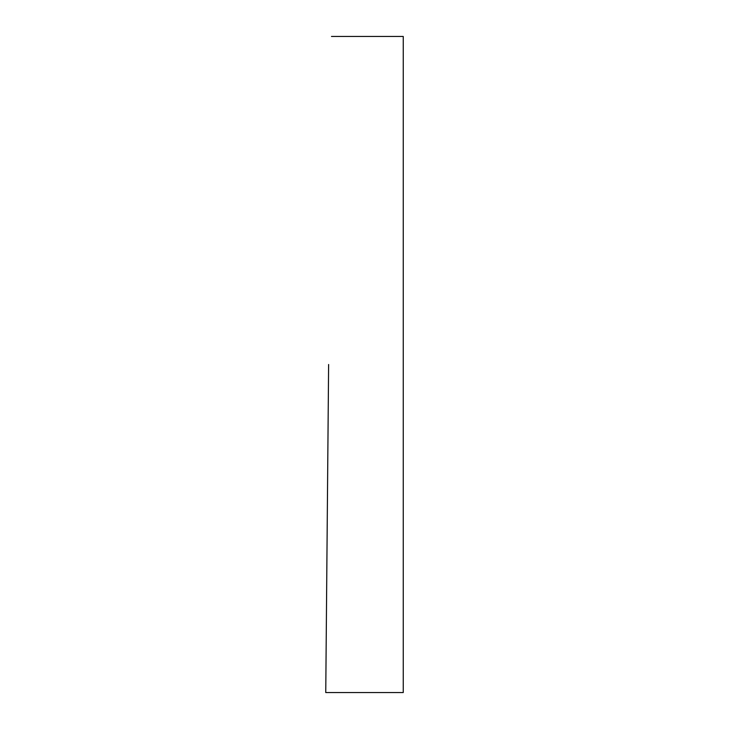 <?xml version="1.0" encoding="UTF-8"?>
<svg xmlns="http://www.w3.org/2000/svg" width="729" height="729" viewBox="0 0 729 729"><rect width="100%" height="100%" fill="white"/><g stroke="black" fill="none" stroke-linecap="round" stroke-linejoin="round"><path stroke-width="0.55" stroke-dasharray="3.65 2.73" d="M403.246 692.55L403.246 36.45M328.615 364.5L325.754 692.55L328.615 364.5"/><path stroke-width="1.09" d="M331.476 36.45L403.246 36.45L403.246 692.55L325.754 692.55M328.615 364.5L325.754 692.55L328.615 364.5"/></g></svg>
